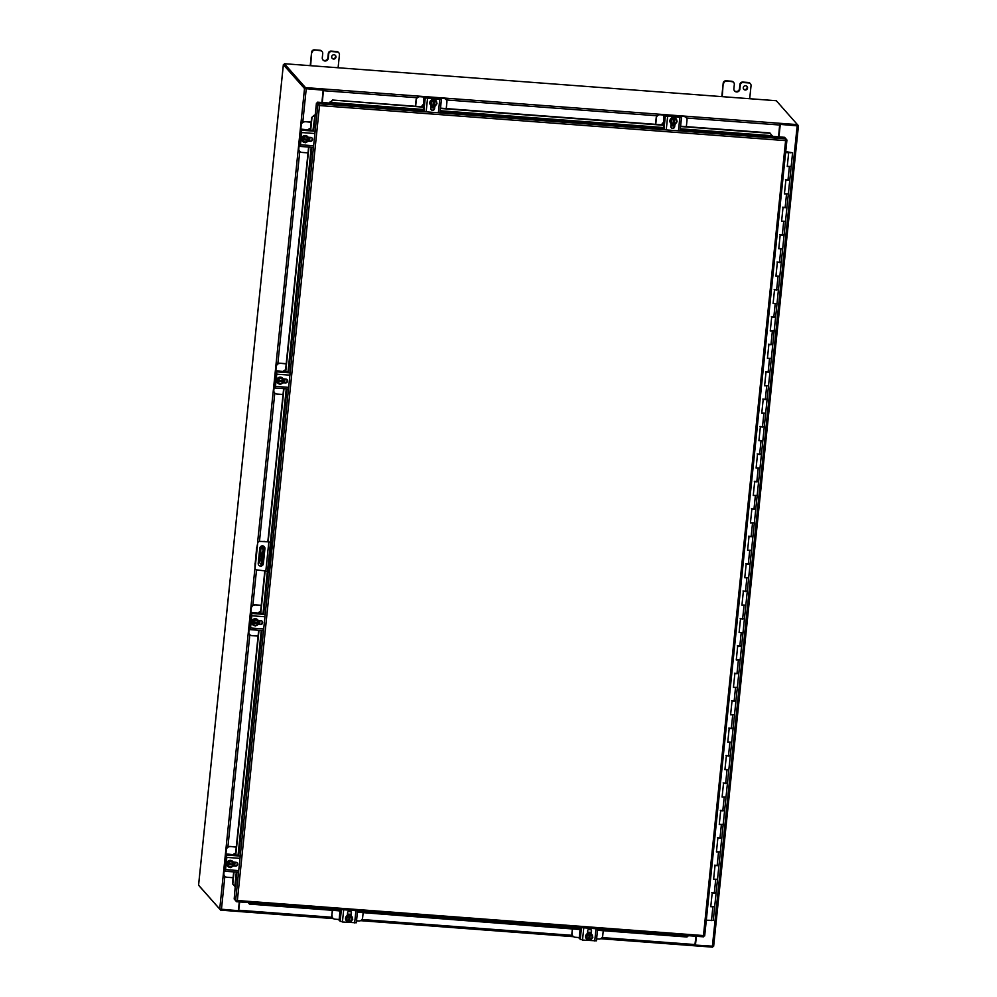<?xml version="1.0" encoding="UTF-8"?>
<svg xmlns="http://www.w3.org/2000/svg" width="997" height="997" viewBox="0 0 997 997"><rect width="100%" height="100%" fill="white"/><g stroke="black" fill="none" stroke-linecap="round" stroke-linejoin="round"><path stroke-width="1.5" d="M260.404 560.837L260.342 559.816L260.404 560.837M263.744 557.822A10.469 1.782 94.3 0 1 262.398 564.913L261.413 564.838A10.469 1.782 94.3 0 0 262.759 557.747A10.469 1.782 94.3 0 0 263.009 549.409L263.993 549.484A10.469 1.782 94.3 0 1 263.744 557.822M262.772 553.497L262.124 560.239M264.679 547.44L262.074 547.316L263.993 549.484M262.685 554.868L261.463 562.358L261.737 553.809L262.435 551.304L262.685 554.868M264.616 547.278L261.077 547.203L263.009 549.409M259.507 562.595L261.413 564.838M788.315 193.842L784.427 193.904L785.848 180.195L789.736 180.133M791.144 166.424L787.256 166.487L788.677 152.778L785.636 152.541M785.486 221.259L781.598 221.322L783.006 207.613L786.895 207.55M782.645 248.677L778.757 248.739L780.177 235.03L784.066 234.968M779.816 276.094L775.928 276.144L777.348 262.448L781.237 262.385M776.987 303.512L773.099 303.562L774.507 289.853L778.395 289.803M774.146 330.929L770.257 330.979L771.678 317.27L775.566 317.22M771.317 358.347L767.428 358.397L768.849 344.688L772.737 344.638M768.488 385.764L764.599 385.814L766.008 372.105L769.896 372.055M765.646 413.182L761.758 413.232L763.179 399.523L767.067 399.473M762.817 440.599L758.929 440.649L760.35 426.94L764.238 426.89M759.988 468.017L756.1 468.067L757.508 454.358L761.396 454.308M757.147 495.422L753.258 495.484L754.679 481.775L758.567 481.725M754.318 522.839L750.429 522.902L751.85 509.193L755.738 509.131M751.489 550.257L747.6 550.319L749.009 536.61L752.897 536.548M748.647 577.674L744.759 577.737L746.18 564.028L750.068 563.966M745.818 605.092L741.93 605.154L743.351 591.445L747.239 591.383M742.989 632.509L739.101 632.572L740.509 618.863L744.398 618.801M740.148 659.927L736.26 659.989L737.68 646.28L741.569 646.218M737.319 687.344L733.431 687.407L734.851 673.698L738.74 673.636M734.477 714.762L730.602 714.824L732.01 701.115L735.898 701.053M731.648 742.179L727.76 742.242L729.181 728.533L733.069 728.471M728.819 769.597L724.931 769.647L726.352 755.938L730.228 755.888M725.978 797.014L722.102 797.064L723.51 783.355L727.399 783.306M723.149 824.432L719.261 824.482L720.681 810.773L724.57 810.723M720.32 851.849L716.432 851.899L717.852 838.19L721.728 838.141M717.479 879.267L713.603 879.317L715.011 865.608L718.899 865.558M714.65 906.684L710.761 906.734L712.182 893.025L716.07 892.976M713.229 920.393L706.3 920.219M770.569 330.867L774.171 330.992L772.762 344.7L768.488 344.252M767.74 358.284L771.342 358.409L769.921 372.118L765.659 371.669M764.898 385.702L768.513 385.827L767.092 399.535L762.817 399.087M759.24 440.537L762.842 440.662L761.421 454.37L757.159 453.922M753.57 495.372L757.172 495.484L755.763 509.193L751.489 508.757M722.401 796.952L726.015 797.077L724.595 810.785L720.32 810.337M716.743 851.787L720.345 851.912L718.924 865.62L714.662 865.172M711.073 906.622L714.675 906.747L713.254 920.455M788.677 152.778L785.648 152.416M787.318 166.349L791.169 166.487L789.761 180.195L785.486 179.759M784.489 193.767L788.34 193.904L786.92 207.613L782.657 207.177M781.66 221.184L785.511 221.322L784.091 235.03L779.816 234.594M778.819 248.602L782.67 248.739L781.262 262.448L776.987 262.012M775.99 276.019L779.841 276.157L778.42 289.865L774.158 289.417M773.161 303.437L777.012 303.574L775.591 317.283L771.317 316.834M761.82 413.107L765.671 413.244L764.263 426.953L759.988 426.504M756.162 467.942L760.013 468.079L758.592 481.775L754.318 481.339M750.492 522.764L754.343 522.902L752.922 536.61L748.66 536.174M747.663 550.182L751.514 550.319L750.093 564.028L745.818 563.592M744.821 577.599L748.672 577.737L747.264 591.445L742.989 591.009M741.992 605.017L745.843 605.154L744.423 618.863L740.16 618.427M739.163 632.434L743.014 632.572L741.594 646.28L737.319 645.844M736.322 659.852L740.173 659.989L738.765 673.698L734.49 673.262M733.493 687.269L737.344 687.407L735.923 701.115L731.661 700.679M730.664 714.687L734.515 714.824L733.094 728.533L728.819 728.097M727.822 742.104L731.673 742.242L730.265 755.95L725.99 755.502M724.993 769.522L728.844 769.659L727.424 783.368L723.161 782.919M719.323 824.357L723.174 824.494L721.766 838.203L717.491 837.754M713.665 879.192L717.516 879.329L716.095 893.038L711.821 892.589M264.928 548.637L263.37 563.716A2.617 2.542 -41.6 0 1 258.846 565.262A2.617 2.542 -41.6 0 1 258.223 563.33L259.781 548.25A2.617 2.542 -41.6 0 1 264.317 546.705A2.617 2.542 -41.6 0 1 264.928 548.637L264.778 548.462A2.617 2.542 138.4 0 0 264.242 546.618M257.712 542.979L255.107 568.203A1.745 1.695 138.4 0 0 256.503 569.873L265.825 570.982L268.829 541.845L259.432 541.545A1.745 1.695 138.4 0 0 257.712 542.979L256.84 547.54M258.771 565.174A2.617 2.542 138.4 0 0 263.22 563.542L264.778 548.462M255.182 563.592L256.69 547.365M259.432 541.545L259.282 541.371A1.745 1.695 138.4 0 0 257.562 542.817M259.282 541.371L264.055 541.483M263.906 541.321L271.458 542.281L272.38 543.315L271.421 543.24L268.829 541.845M272.38 543.315L269.364 572.452L265.825 570.982M255.107 568.203L254.958 568.028A1.745 1.695 138.4 0 0 255.456 569.25M254.958 568.028L255.033 563.417M268.405 572.378L271.421 543.24M329.309 103.339L332.537 100.024L423.837 106.903M786.085 139.044L786.932 140.016L785.611 140.627L786.022 138.919L784.602 137.312L772.6 136.415L769.896 132.925L680.602 126.208M329.87 102.105L329.533 103.077L317.532 102.18L317.432 103.165L316.435 103.09L315.214 114.967M772.55 136.165L772.014 135.505M236.576 901.687L703.608 936.831L703.458 935.56L704.68 935.946L786.907 140.066M237.373 900.503L319.526 105.557L785.611 140.627L703.458 935.56L237.373 900.503M235.08 900.017L236.538 901.699L236.825 900.939L234.183 899.02L235.192 886.944M312.871 131.081L314.965 115.004L314.167 115.253L315.476 114.917M319.065 105.021L316.435 103.09M319.077 105.021L317.532 102.18M686.796 936.981L597.515 930.276L686.796 936.981M588.33 929.565L591.109 929.777L588.317 929.578M580.939 929.03L357.412 912.205L580.728 929.603M351.019 911.732L348.227 911.52M248.353 902.597L249.624 904.092L340.837 910.946L249.449 904.092L248.166 902.572M234.046 871.914L232.8 883.928L234.818 886.408L232.475 883.753L233.697 871.889M234.32 865.82L234.706 862.181M235.442 855.002L258.672 630.278M259.295 624.209L259.669 620.57M260.416 613.392L264.803 570.895M267.832 541.608L283.634 388.668M284.257 382.599L284.631 378.96M285.379 371.781L308.609 147.058M309.232 140.988L309.606 137.349M310.354 130.171L311.65 117.521L314.167 115.253M430.816 107.427L434.443 107.701M440.512 108.15L663.94 124.961M670.906 125.485L674.533 125.759M348.24 911.507L351.019 911.719M686.97 936.993L688.453 935.697M314.491 115.44L311.65 117.521M311.974 117.708L310.665 130.457M309.942 137.387L309.569 141.013M308.945 147.082L285.69 372.068M284.98 378.997L284.606 382.624M283.971 388.693L268.168 541.633M265.14 570.92L260.728 613.678M260.005 620.608L259.631 624.234M259.008 630.303L235.753 855.289M235.043 862.218L234.669 865.845M680.34 128.8L772.089 135.704L769.896 132.925M423.875 107.227L332.537 100.024M770.033 133.274L680.565 126.544M674.508 126.083L670.881 125.809M663.965 125.298L440.475 108.486M434.405 108.025L430.779 107.751M332.674 100.373L330.007 102.454L424.061 109.533M778.557 136.863L779.779 123.503L797.612 124.837L776.314 100.722L284.382 63.721L305.68 87.836L323.527 89.182L322.305 102.541M284.382 63.721L284.282 64.705L305.531 88.683L305.68 87.836M797.463 125.684L797.612 124.837M323.527 89.182L322.131 102.529M323.364 90.017L305.817 88.708M797.264 125.672L779.828 124.351M239.691 901.936L238.545 911.457L220.649 910.149L199.388 886.171M600.692 938.713L712.581 947.15L694.809 945.767L695.956 936.258M712.668 946.377L712.643 947.113M220.736 909.351L220.711 910.111L333.434 918.611L220.649 910.149M238.395 910.46L238.545 911.457M238.582 910.473L239.517 901.924M696.193 936.283L695.457 945.094L713.653 946.253L798.423 125.772M198.577 885.162L219.726 909.065L238.37 910.71L239.28 901.911M284.357 64.793L305.506 88.608L323.165 90.179L304.521 88.534L283.372 64.718L284.295 64.556M797.6 124.75L798.447 125.734L797.176 125.834L780.09 124.388L797.438 125.622M696.367 936.295L695.457 945.094M780.252 124.563L778.969 136.888M780.09 124.388L778.807 136.876M323.165 90.179L321.894 102.504M300.596 128.962L301.032 124.775A3.49 3.39 -41.6 0 1 304.82 121.609L311.189 122.083M311.164 122.295L304.82 121.609M300.832 128.887L301.231 125.011A3.49 3.39 -41.6 0 1 305.02 121.833M300.458 130.271L301.256 133.723L300.421 141.873L299.561 141.748L299.063 143.805M314.878 133.536L301.73 132.551L300.583 129.062L301.53 132.314L300.259 144.54L299.05 143.904L298.577 148.503A3.49 3.39 138.4 0 0 299.511 151.183M307.998 152.877L301.867 152.416A3.49 3.39 -41.6 0 1 298.788 148.727L299.125 145.45M299.299 143.73L300.371 143.418M301.518 132.427L300.695 130.644M308.497 129.386A3.49 3.39 -41.6 0 1 310.528 128.364M275.633 370.572L276.069 366.385A3.49 3.39 -41.6 0 1 279.845 363.22L286.214 363.693M286.189 363.905L279.845 363.22M275.87 370.498L276.269 366.622A3.49 3.39 -41.6 0 1 280.057 363.444M275.484 371.881L276.294 375.333L275.446 383.484L274.599 383.359L274.1 385.415M273.951 386.724L273.614 390.114A3.49 3.39 138.4 0 0 274.536 392.793M283.036 394.488L276.892 394.027A3.49 3.39 -41.6 0 1 273.814 390.338L274.163 387.06M274.337 385.341L275.409 385.029M276.543 374.037L275.72 372.255M283.522 370.996A3.49 3.39 -41.6 0 1 285.566 369.974M250.658 612.183L251.094 607.996A3.49 3.39 -41.6 0 1 254.883 604.83L261.251 605.304M261.226 605.515L254.883 604.83M250.895 612.108L251.306 608.232A3.49 3.39 -41.6 0 1 255.082 605.054M250.521 613.491L251.319 616.944L250.484 625.094L249.636 624.969L249.125 627.026M248.988 628.334L248.639 631.724A3.49 3.39 138.4 0 0 249.574 634.404M258.061 636.098L251.929 635.637A3.49 3.39 -41.6 0 1 248.851 631.948L249.188 628.671M249.362 626.951L250.446 626.639M251.58 615.648L250.758 613.865M258.559 612.607A3.49 3.39 -41.6 0 1 260.603 611.585M225.696 853.793L226.132 849.606A3.49 3.39 -41.6 0 1 229.908 846.441L236.277 846.914M236.252 847.126L229.908 846.441M225.933 853.719L226.331 849.843A3.49 3.39 -41.6 0 1 230.12 846.665M225.559 855.214L226.356 858.554L225.509 866.705L224.661 866.58L224.163 868.636M224.013 870.045L223.677 873.335A3.49 3.39 138.4 0 0 224.599 876.014M233.099 877.709L226.955 877.248A3.49 3.39 -41.6 0 1 223.876 873.559L224.225 870.281M224.4 868.561L225.472 868.25M226.606 857.258L225.796 855.476M233.585 854.217A3.49 3.39 -41.6 0 1 235.628 853.195M332.736 917.975A3.49 3.39 -41.6 0 1 331.814 915.283L332.325 910.323M332.549 910.336L331.814 915.283M338.955 919.483L335.092 919.197A3.49 3.39 -41.6 0 1 332.026 915.508M363.157 912.641L362.621 917.813A3.49 3.39 -41.6 0 1 358.833 920.979L356.527 920.804M339.69 911.844A3.49 3.39 -41.6 0 1 338.992 910.822M347.455 914.087L351.081 914.361M347.43 914.299L351.056 914.573M572.839 936.033A3.49 3.39 -41.6 0 1 571.904 933.342L572.428 928.381M579.544 929.628A3.49 3.39 138.4 0 0 579.793 929.865A3.49 3.39 -41.6 0 1 579.083 928.88M572.652 928.394L571.904 933.342M579.058 937.541L575.194 937.255A3.49 3.39 -41.6 0 1 572.116 933.566M603.247 930.7L602.711 935.871A3.49 3.39 -41.6 0 1 598.935 939.037L596.617 938.875M587.545 932.145L591.184 932.419M587.532 932.357L591.159 932.631M440.4 98.005L443.628 98.242A3.49 3.39 -41.6 0 1 445.983 99.476M436.761 98.815L436.848 98.005L438.929 97.893M446.245 108.586L446.918 102.168A3.49 3.39 -41.6 0 0 446.095 99.588L445.883 99.364M440.612 98.242L443.839 98.479A3.49 3.39 -41.6 0 1 446.095 99.588M436.848 98.005L436.86 98.828L428.71 98.204L425.569 96.908M424.086 96.784L419.887 96.46A3.49 3.39 138.4 0 0 416.098 99.625L416.31 99.862A3.49 3.39 -41.6 0 1 420.098 96.697L423.987 96.983M425.806 97.17L427.202 98.18M438.53 99.027L438.169 98.142L438.842 98.105M423.114 104.623A3.49 3.39 138.4 0 0 421.669 106.729M415.649 106.28L416.31 99.862M415.413 106.268L416.098 99.625M680.502 116.063L683.73 116.313A3.49 3.39 -41.6 0 1 686.086 117.534M676.876 116.873L676.963 116.113L679.032 115.951M686.347 126.644L687.008 120.226A3.49 3.39 -41.6 0 0 686.185 117.646L685.986 117.422M680.702 116.3L683.93 116.537A3.49 3.39 -41.6 0 1 686.185 117.646M676.863 116.873L676.938 116.063L676.963 116.886L668.813 116.275L665.66 114.967M664.176 114.842L659.977 114.518A3.49 3.39 138.4 0 0 656.2 117.696L656.4 117.92A3.49 3.39 -41.6 0 1 660.188 114.755L664.077 115.041M665.896 115.228L667.292 116.238M678.621 117.085L678.259 116.2L678.932 116.163M663.204 122.681A3.49 3.39 138.4 0 0 661.759 124.799M655.739 124.338L656.4 117.92M655.515 124.326L656.2 117.696M743.264 87.711A2.181 2.119 -41.6 0 1 747.04 86.427A2.181 2.119 -41.6 0 1 746.055 89.904A2.181 2.119 -41.6 0 1 743.264 87.711M746.815 86.216A2.181 2.119 -41.6 0 1 743.588 89.082M731.611 81.231L732.022 81.679A2.617 2.542 -41.6 0 1 733.705 82.514L733.306 82.066A2.617 2.542 138.4 0 0 731.611 81.231L726.028 80.807A2.617 2.542 138.4 0 0 723.186 83.187L721.803 96.622M748.323 82.489L748.722 82.938A2.617 2.542 -41.6 0 1 750.417 83.773L750.018 83.324A2.617 2.542 138.4 0 0 748.323 82.489L742.74 82.066A2.617 2.542 138.4 0 0 739.911 84.446L739.462 88.733A3.041 2.954 -41.6 0 1 736.16 91.487L736.16 91.487A3.041 2.954 -41.6 0 1 734.403 90.739M732.022 81.679L726.028 80.807M733.705 82.514A2.617 2.542 -41.6 0 1 734.328 84.446L733.879 88.733A3.041 2.954 -41.6 0 0 736.559 91.948L736.559 91.948M739.462 88.733L739.874 89.182A3.041 2.954 -41.6 0 1 736.571 91.948M739.874 89.182L740.31 84.895A2.617 2.542 -41.6 0 1 743.151 82.527L742.74 82.066M748.722 82.938L743.151 82.527M750.417 83.773A2.617 2.542 -41.6 0 1 751.04 85.705L749.694 98.715M723.186 83.187L722.252 96.659M723.598 83.636A2.617 2.542 -41.6 0 1 726.427 81.268M331.677 56.754A2.181 2.119 -41.6 0 1 335.453 55.471A2.181 2.119 -41.6 0 1 334.469 58.948A2.181 2.119 -41.6 0 1 331.677 56.754M335.229 55.246A2.181 2.119 -41.6 0 1 332.001 58.125M320.025 50.274L320.423 50.722A2.617 2.542 -41.6 0 1 322.118 51.557L321.719 51.096A2.617 2.542 138.4 0 0 320.025 50.274L314.441 49.85A2.617 2.542 138.4 0 0 311.6 52.23L310.217 65.665M336.737 51.532L337.136 51.981A2.617 2.542 -41.6 0 1 338.83 52.816L338.419 52.355A2.617 2.542 138.4 0 0 336.737 51.532L331.154 51.109A2.617 2.542 138.4 0 0 328.312 53.489L327.876 57.764A3.041 2.954 -41.6 0 1 324.573 60.53L324.573 60.53A3.041 2.954 -41.6 0 1 322.816 59.783M320.423 50.722L314.441 49.85M322.118 51.557A2.617 2.542 -41.6 0 1 322.729 53.489L322.293 57.776A3.041 2.954 -41.6 0 0 324.972 60.991L324.972 60.991A3.041 2.954 -41.6 0 0 328.275 58.225L328.723 53.938A2.617 2.542 -41.6 0 1 331.565 51.557L331.154 51.109M337.136 51.981L331.565 51.557M338.83 52.816A2.617 2.542 -41.6 0 1 339.441 54.748L338.095 67.759M311.6 52.23L310.665 65.69M311.999 52.679A2.617 2.542 -41.6 0 1 314.84 50.311M673.062 124.151L675.006 124.513L677.125 121.696L675.218 118.169L672.24 117.945L670.121 120.762L672.015 124.289L673.062 123.915A2.617 2.542 -41.6 0 1 673.586 118.867L672.626 118.394L670.507 121.198L672.015 124.289M675.617 118.618L673.648 118.469M674.583 118.543L674.558 118.817C677.287 120.811 677.1 122.594 674.009 124.151L673.972 124.438M673.997 123.989L674.52 118.93A2.617 2.542 -41.6 0 1 673.997 123.989L674.009 124.151M674.52 118.93L675.754 119.69M673.773 124.201L674.383 118.307M671.841 123.167C670.707 121.073 671.293 119.64 673.598 118.867L673.623 118.743C670.532 120.301 670.345 122.083 673.075 124.077M673.062 123.915L673.511 118.88M675.717 119.652A2.617 2.542 -41.6 0 1 673.935 123.915M673 123.84A2.617 2.542 -41.6 0 1 671.804 123.13M675.991 118.643A3.49 3.39 138.4 0 0 670.271 119.391A3.49 3.39 138.4 0 0 670.769 123.267M671.866 124.114A3.49 3.39 -41.6 0 1 673.773 117.584A3.49 3.39 -41.6 0 1 676.863 121.173M676.415 122.643A3.49 3.39 -41.6 0 1 675.866 123.366M673.947 124.388A3.49 3.39 -41.6 0 1 672.377 124.313M663.516 127.068L663.865 116.213L664.264 114.78L665.348 115.988L663.977 129.274M678.483 130.694L679.854 117.397L665.348 115.988M674.894 124.5L674.682 126.619A1.957 1.907 -41.6 0 1 671.28 127.778A1.957 1.907 -41.6 0 1 670.819 126.332L671.106 123.616M678.82 116.151L679.642 117.172L667.417 116.25L665.51 114.904M679.854 117.397L681.499 117.197L679.107 115.901M671.193 127.653A1.957 1.907 138.4 0 0 674.471 126.382L674.67 124.488M432.972 106.093L434.916 106.455L437.022 103.638L435.128 100.111L432.137 99.887L430.019 102.703L431.925 106.23L432.972 105.856A2.617 2.542 -41.6 0 1 433.496 100.797L432.536 100.336L430.417 103.14L431.925 106.23M435.515 100.56L433.558 100.41M434.493 100.473L434.468 100.759C437.197 102.753 437.01 104.535 433.907 106.093L433.882 106.367M433.907 105.931L434.43 100.871A2.617 2.542 -41.6 0 1 433.907 105.931L433.907 106.093M434.43 100.871L435.652 101.632M433.683 106.143L434.281 100.248M431.738 105.109C430.604 103.015 431.19 101.582 433.496 100.809L433.533 100.685C430.43 102.242 430.243 104.024 432.985 106.018M432.972 105.856L433.421 100.809M435.627 101.594A2.617 2.542 -41.6 0 1 433.845 105.856M432.91 105.782A2.617 2.542 -41.6 0 1 431.713 105.071M435.888 100.572A3.49 3.39 138.4 0 0 430.181 101.333A3.49 3.39 138.4 0 0 430.667 105.208L430.716 105.271A3.49 3.39 -41.6 0 1 433.683 99.526A3.49 3.39 -41.6 0 1 436.773 103.115M436.325 104.585A3.49 3.39 -41.6 0 1 435.764 105.308M433.845 106.33A3.49 3.39 -41.6 0 1 432.287 106.255M431.776 106.056A3.49 3.39 -41.6 0 1 430.716 105.271M423.413 109.009L423.762 98.155L424.161 96.721L425.258 97.918L423.887 111.215M438.381 112.636L439.752 99.339L425.258 97.918M434.804 106.442L434.58 108.561A1.957 1.907 -41.6 0 1 431.19 109.72A1.957 1.907 -41.6 0 1 430.729 108.262L431.016 105.557M438.68 98.803L439.016 97.843L439.552 99.102L427.327 98.192L425.42 96.834M439.752 99.339L441.409 99.139L439.016 97.843M431.09 109.595A1.957 1.907 138.4 0 0 434.38 108.324L434.58 106.43M302.365 137.349L302.926 138.832C305.007 136.053 306.789 136.19 308.272 139.244L308.659 138.234L305.506 135.754L302.365 137.349L302.054 140.34L305.207 142.808L308.347 141.225L308.322 139.244M308.659 138.234L305.506 135.754M302.652 138.82L302.452 140.776M305.892 136.203L302.752 137.785M307.487 137.748C305.63 136.39 304.16 136.751 303.051 138.832L303.051 138.82A2.617 2.542 -41.6 0 1 308.11 139.206L308.272 139.244M308.11 139.206L303.076 138.757M308.459 140.191L308.173 140.166C306.091 142.945 304.309 142.82 302.839 139.767L308.011 140.141A2.617 2.542 -41.6 0 1 302.951 139.767L302.552 139.754M302.353 139.518L308.247 139.966M307.45 137.711A2.617 2.542 -41.6 0 1 308.048 139.131M307.948 140.066A2.617 2.542 -41.6 0 1 303.537 141.175M307.724 136.689A3.49 3.39 138.4 0 0 301.63 138.695A3.49 3.39 138.4 0 0 302.502 141.325M304.77 142.484A3.49 3.39 -41.6 0 1 304.122 135.816A3.49 3.39 -41.6 0 1 308.472 138.035M308.596 138.757A3.49 3.39 -41.6 0 1 308.409 140.141M307.101 141.848A3.49 3.39 -41.6 0 1 306.179 142.322M301.73 132.551L300.471 144.764L299.96 146.385L298.913 145.201L299.025 143.855L300.097 143.705L299.312 143.63M308.135 137.25L310.84 137.449A1.957 1.907 -41.6 0 1 312.36 140.216A1.957 1.907 -41.6 0 1 310.441 141.3L308.36 141.138M308.372 140.926L310.241 141.063A1.957 1.907 138.4 0 0 311.999 137.96M300.583 129.062L312.796 130.42M303.013 129.448L305.394 129.622L303.013 129.448M303.836 129.448L305.381 129.622M304.97 129.598L303.886 129.51M277.403 378.96L277.964 380.443C280.045 377.664 281.827 377.801 283.298 380.854L283.684 379.845L280.531 377.365L277.403 378.96L277.091 381.951L280.244 384.418L283.385 382.823L283.36 380.854M283.684 379.845L280.531 377.365M277.677 380.43L277.478 382.387M280.93 377.813L277.789 379.396M282.525 379.346C280.668 378 279.185 378.362 278.088 380.443L278.076 380.43A2.617 2.542 -41.6 0 1 283.136 380.817L283.298 380.854M283.136 380.817L278.101 380.368M283.484 381.801L283.21 381.776C281.129 384.555 279.347 384.431 277.864 381.377L283.048 381.751A2.617 2.542 -41.6 0 1 277.989 381.377L277.59 381.365M277.378 381.128L283.285 381.577M282.487 379.321A2.617 2.542 -41.6 0 1 283.073 380.742M282.974 381.677A2.617 2.542 -41.6 0 1 278.574 382.786M282.749 378.299A3.49 3.39 138.4 0 0 276.668 380.306A3.49 3.39 138.4 0 0 277.54 382.935M279.808 384.094A3.49 3.39 -41.6 0 1 279.16 377.427A3.49 3.39 -41.6 0 1 283.509 379.645M283.634 380.368A3.49 3.39 -41.6 0 1 283.435 381.751M282.126 383.459A3.49 3.39 -41.6 0 1 281.204 383.932M289.915 375.146L276.767 374.162L275.496 386.375L274.985 387.995L274.063 385.465L275.135 385.316M283.173 378.86L285.877 379.059A1.957 1.907 -41.6 0 1 287.385 381.826A1.957 1.907 -41.6 0 1 285.478 382.91L283.385 382.748M276.767 374.162L276.655 371.844L275.608 370.672L276.555 373.925L275.297 386.151L274.075 385.515M283.41 382.536L285.267 382.674A1.957 1.907 138.4 0 0 287.036 379.57M275.608 370.672L287.821 372.031M278.038 371.058L280.419 371.233L278.038 371.058M278.736 370.909L280.406 371.233M280.007 371.208L278.923 371.121M252.428 620.57L253.001 622.053C255.07 619.274 256.852 619.411 258.335 622.464L258.721 621.455L255.568 618.975L252.428 620.57L252.116 623.561L255.269 626.029L258.41 624.434L258.385 622.464M258.721 621.455L255.568 618.975M252.715 622.041L252.515 623.997M255.955 619.424L252.827 621.006M258.173 622.427L258.111 622.352A2.617 2.542 -41.6 0 0 257.525 620.932C255.693 619.611 254.223 619.972 253.113 622.053L253.113 622.041A2.617 2.542 -41.6 0 1 258.173 622.427L258.335 622.464M253.138 621.978L258.111 622.352M258.522 623.412L258.235 623.387C256.154 626.166 254.372 626.041 252.902 622.988L258.073 623.362A2.617 2.542 -41.6 0 1 253.014 622.988L252.615 622.975M252.415 622.739L258.31 623.187M258.011 623.287A2.617 2.542 -41.6 0 1 253.599 624.396M257.787 619.91A3.49 3.39 138.4 0 0 251.693 621.916A3.49 3.39 138.4 0 0 252.565 624.546M254.846 625.705A3.49 3.39 -41.6 0 1 254.185 619.037A3.49 3.39 -41.6 0 1 258.547 621.256M258.672 621.978A3.49 3.39 -41.6 0 1 258.472 623.362M257.164 625.069A3.49 3.39 -41.6 0 1 256.241 625.543M264.94 616.757L251.792 615.772L250.534 627.985L250.023 629.606L249.088 627.076L250.16 626.926M258.198 620.47L260.902 620.67A1.957 1.907 -41.6 0 1 262.423 623.437A1.957 1.907 -41.6 0 1 260.504 624.521L258.422 624.359M251.792 615.772L251.693 613.454L250.646 612.283L251.593 615.535L250.322 627.761L249.113 627.125M258.447 624.147L260.304 624.284A1.957 1.907 138.4 0 0 262.061 621.181M250.646 612.283L262.859 613.641M253.076 612.669L255.456 612.843L253.076 612.669M253.363 612.507L255.444 612.843M255.045 612.819L253.961 612.731M227.466 862.181L228.026 863.664C230.108 860.885 231.89 861.022 233.36 864.075L233.747 863.066L230.594 860.585L227.466 862.181L227.154 865.172L230.307 867.639L233.448 866.044L233.423 864.075M233.747 863.066L230.594 860.585M227.752 863.651L227.54 865.608M230.992 861.034L227.852 862.617M232.588 862.567C230.731 861.221 229.248 861.582 228.151 863.664L228.151 863.651A2.617 2.542 -41.6 0 1 233.198 864.038L233.36 864.075M233.198 864.038L228.163 863.589M233.547 865.022L233.273 864.997C231.192 867.776 229.41 867.652 227.927 864.598L233.111 864.972A2.617 2.542 -41.6 0 1 228.051 864.598L227.652 864.586M227.441 864.349L233.348 864.798M232.55 862.542A2.617 2.542 -41.6 0 1 233.136 863.963M233.049 864.898A2.617 2.542 -41.6 0 1 228.637 866.007M232.812 861.52A3.49 3.39 138.4 0 0 226.73 863.527A3.49 3.39 138.4 0 0 227.603 866.156M229.871 867.315A3.49 3.39 -41.6 0 1 229.223 860.648A3.49 3.39 -41.6 0 1 233.572 862.866M233.697 863.589A3.49 3.39 -41.6 0 1 233.497 864.972M232.201 866.68A3.49 3.39 -41.6 0 1 231.267 867.153M239.978 858.367L226.83 857.383L225.559 869.596L225.11 871.241L224.013 869.945M233.236 862.081L235.94 862.28A1.957 1.907 -41.6 0 1 237.46 865.047A1.957 1.907 -41.6 0 1 235.541 866.131L233.448 865.969M225.546 855.102L226.618 857.146L225.359 869.372L224.412 868.462M226.83 857.383L225.658 853.843L237.884 855.252M233.472 865.757L235.329 865.894A1.957 1.907 138.4 0 0 237.099 862.791M228.101 854.279L230.481 854.454L228.101 854.279M228.388 854.117L230.419 854.404M230.07 854.429L228.986 854.342M348.688 921.739L350.62 922.1L352.739 919.284L350.844 915.769L347.853 915.545L345.735 918.349L347.629 921.876L348.688 921.677C345.959 919.67 346.146 917.901 349.237 916.343L348.24 915.981L345.735 918.349M351.231 916.206L349.274 916.056M346.121 918.785L347.629 921.876M349.199 916.455L349.199 916.455C346.906 917.228 346.32 918.661 347.455 920.754A2.617 2.542 -41.6 0 1 349.199 916.455M348.688 921.677L349.137 916.467M351.368 917.277L350.146 916.53A2.617 2.542 -41.6 0 1 349.611 921.577L349.598 922.026M349.611 921.577L350.134 916.517M350.209 916.131L350.171 916.405C352.901 918.399 352.726 920.181 349.623 921.739M349.386 921.789L349.997 915.894M348.614 921.44A2.617 2.542 -41.6 0 1 347.417 920.717M351.33 917.24A2.617 2.542 -41.6 0 1 349.548 921.502M351.605 916.231A3.49 3.39 138.4 0 0 345.884 916.991A3.49 3.39 138.4 0 0 346.383 920.867M349.561 921.976A3.49 3.39 -41.6 0 1 347.99 921.901M347.492 921.714A3.49 3.39 -41.6 0 1 349.399 915.171A3.49 3.39 -41.6 0 1 352.477 918.76M352.028 920.231A3.49 3.39 -41.6 0 1 351.48 920.966M343.678 909.763L342.42 921.988L356.328 922.773L357.537 910.809L356.328 922.773M347.305 915.508L347.592 912.766A1.957 1.907 -41.6 0 1 350.981 911.619A1.957 1.907 -41.6 0 1 351.442 913.065L351.168 915.794M342.42 921.988L339.105 920.318L339.989 910.897M350.956 915.645L351.243 912.828A1.957 1.907 138.4 0 0 350.882 911.507M339.528 918.299L339.441 917.215M340.8 909.551L340.662 911.557L340.064 910.909M339.553 917.352L339.728 915.869M339.74 916.33L339.865 917.689M588.778 939.797L590.71 940.159L592.829 937.342L590.934 933.828L587.943 933.603L585.825 936.407L587.333 939.498L588.778 939.735C586.049 937.728 586.236 935.959 589.339 934.401L588.342 934.039L585.825 936.407M591.321 934.264L589.364 934.114M586.224 936.856L587.732 939.934M589.302 934.513L589.302 934.513C586.996 935.286 586.41 936.719 587.545 938.813A2.617 2.542 -41.6 0 1 589.302 934.513M588.778 939.735L589.227 934.525M589.713 939.635L590.236 934.588A2.617 2.542 -41.6 0 1 589.713 939.635L589.688 940.084M590.299 934.189L591.458 935.336M589.713 939.797C592.816 938.239 593.003 936.47 590.274 934.463L590.236 934.588M589.489 939.847L590.087 933.952M588.716 939.498A2.617 2.542 -41.6 0 1 587.52 938.775A2.617 2.542 -41.6 0 0 588.778 939.573M591.433 935.298A2.617 2.542 -41.6 0 1 589.651 939.56M587.582 939.772A3.49 3.39 -41.6 0 1 589.489 933.229A3.49 3.39 -41.6 0 1 591.744 934.339A3.49 3.39 138.4 0 0 585.987 935.049A3.49 3.39 138.4 0 0 586.473 938.925M589.651 940.046A3.49 3.39 -41.6 0 1 588.093 939.959M591.645 934.226L591.744 934.339A3.49 3.39 -41.6 0 1 592.579 936.819M592.118 938.289A3.49 3.39 -41.6 0 1 591.57 939.024M583.781 927.821L582.51 940.046L596.418 940.832L597.627 928.868L596.418 940.832M587.407 933.566L587.682 930.837A1.957 1.907 -41.6 0 1 591.084 929.678A1.957 1.907 -41.6 0 1 591.545 931.123L591.258 933.865M582.51 940.046L579.195 938.376L580.092 928.955M591.047 933.703L591.333 930.886A1.957 1.907 138.4 0 0 590.972 929.565M579.618 936.357L579.531 935.273M580.902 927.609L580.753 929.615M579.656 935.41L579.818 933.927M579.843 934.401L579.955 935.747M785.723 151.743L792.59 152.778L785.736 151.606M715.285 892.676L716.095 893.038L714.675 906.747M718.127 865.259L718.924 865.62L717.516 879.329M720.956 837.841L721.766 838.203L720.345 851.912M723.785 810.424L724.595 810.785L723.174 824.494M726.626 783.006L727.424 783.368L726.015 797.077M729.455 755.589L730.265 755.95L728.844 769.659M732.284 728.171L733.094 728.533L731.673 742.242M735.125 700.754L735.923 701.115L734.515 714.824M737.954 673.336L738.765 673.698L737.344 687.407M740.783 645.931L741.594 646.28L740.173 659.989M743.625 618.514L744.423 618.863L743.014 632.572M746.454 591.096L747.264 591.445L745.843 605.154M749.283 563.679L750.093 564.028L748.672 577.737M752.124 536.261L752.922 536.61L751.514 550.319M754.953 508.844L755.763 509.193L754.343 522.902M757.782 481.426L758.592 481.775L757.172 495.484M760.624 454.009L761.421 454.37L760.013 468.079M763.453 426.591L764.263 426.953L762.842 440.662M766.282 399.174L767.092 399.535L765.671 413.244M769.123 371.756L769.921 372.118L768.513 385.827M771.952 344.339L772.762 344.7L771.342 358.409M774.781 316.921L775.591 317.283L774.171 330.992M777.623 289.504L778.42 289.865L777.012 303.574M780.452 262.086L781.262 262.448L779.841 276.157M783.281 234.669L784.091 235.03L782.67 248.739M786.122 207.251L786.92 207.613L785.511 221.322M788.951 179.834L789.761 180.195L788.34 193.904M790.658 152.79L789.15 152.429L790.658 152.79M261.226 558.781L262.211 558.856M261.737 553.809L262.722 553.883M259.494 562.669L261.089 547.253L259.482 562.632M787.954 180.345L789.375 166.636M785.125 207.762L786.533 194.054M782.284 235.18L783.704 221.471M779.455 262.597L780.875 248.889M776.626 290.015L778.034 276.306M773.784 317.432L775.205 303.724M770.955 344.85L772.376 331.141M768.126 372.267L769.534 358.559M765.285 399.685L766.705 385.976M762.456 427.102L763.876 413.394M759.627 454.52L761.035 440.811M756.785 481.937L758.206 468.229M753.956 509.355L755.377 495.646M751.127 536.772L752.536 523.064M748.286 564.19L749.707 550.481M745.457 591.607L746.878 577.899M742.628 619.025L744.036 605.316M739.786 646.43L741.207 632.721M736.957 673.847L738.378 660.139M734.128 701.265L735.537 687.556M731.287 728.682L732.708 714.974M728.458 756.1L729.879 742.391M725.629 783.517L727.037 769.809M722.788 810.935L724.208 797.226M719.959 838.352L721.379 824.644M717.13 865.77L718.538 852.061M714.288 893.187L715.709 879.479M711.459 920.605L712.88 906.896M270.499 542.206L267.495 571.343M329.533 103.077L423.987 110.181M440.175 111.402L664.077 128.252M680.266 129.46L772.6 136.415M315.202 115.091L313.544 131.13M311.874 147.307L288.569 372.741M286.899 388.917L271.072 542.081M267.994 571.904L263.607 614.351M261.937 630.528L238.632 855.962M236.962 872.138L235.429 887.018M235.616 900.615L317.869 104.697M786.022 138.919L318.953 103.788M234.818 886.408L236.301 872.088M237.012 865.172L237.236 863.016M237.971 855.912L261.264 630.478M261.987 623.561L262.211 621.405M262.934 614.302L267.383 571.269M270.424 541.919L286.239 388.867M286.949 381.951L287.173 379.795M287.909 372.691L311.201 147.257M311.924 140.34L312.148 138.184M440.238 110.742L664.152 127.591M305.605 87.624L797.538 124.625M323.527 90.702L416.908 97.731M446.369 99.949L657.011 115.789M686.459 118.007L779.779 125.024M573.524 936.669L360.602 920.655M695.096 944.57L602.063 937.566M572.315 935.336L361.973 919.508M332.225 917.277L238.831 910.249M712.381 946.365L797.176 125.834M221.434 909.438L224.861 876.301M227.902 846.902L249.836 634.69M252.864 605.291L256.528 569.873M259.469 541.371L274.798 393.08M277.839 363.681L299.761 151.469M302.801 122.07L306.229 88.907M304.521 88.534L257.575 542.729M254.958 568.116L219.726 909.065M198.577 885.249L283.372 64.718M274.649 383.384L275.446 383.446M275.11 385.291L274.349 385.241M250.147 626.901L249.375 626.851M436.786 98.815L436.86 98.055M438.655 98.778L438.73 98.092M667.616 116.475L666.245 129.772M665.61 114.904L664.301 114.805M680.465 116.026L679.156 115.926M680.128 130.495L681.499 117.31M427.526 98.416L426.155 111.714M425.52 96.846L424.211 96.746M440.362 97.968L439.066 97.868M440.038 112.437L441.397 99.251M300.471 144.764L313.619 145.761M300.06 146.385L313.257 147.382M314.927 131.243L301.617 130.233M275.496 386.375L288.656 387.372M275.097 387.995L288.295 388.992L275.035 388.02M289.965 372.853L276.655 371.844M250.534 627.985L263.682 628.982M250.135 629.606L263.333 630.603M264.99 614.464L251.693 613.454M225.559 869.596L238.719 870.593M225.16 871.216L238.358 872.213M225.671 853.893L225.546 855.202M240.028 856.074L226.718 855.065M348.688 921.502A2.617 2.542 -41.6 0 1 347.455 920.754M354.645 922.91L355.917 910.685M341.373 909.588L340.151 921.49M340.077 910.909L340.837 910.971M594.748 940.969L596.007 928.743M581.475 927.646L580.242 939.56M786.932 140.016L704.68 935.946M703.608 936.831L236.538 901.699M712.581 947.15L600.655 938.725M573.562 936.694L360.565 920.667M283.347 64.68L198.553 885.211M798.447 125.734L713.653 946.253M275.459 383.434L274.599 383.359M681.524 117.26L680.153 130.557M665.56 114.879L664.264 114.78M441.434 99.201L440.063 112.487M425.47 96.821L424.161 96.721M302.951 139.754L303.574 141.213M313.32 147.406L300.01 146.409M300.421 130.32L300.558 129.012M277.989 381.365L278.599 382.823M275.459 371.931L275.596 370.622M274.063 385.465L273.926 386.761M253.014 622.975L253.637 624.434M263.382 630.627L250.073 629.63M250.484 613.541L250.621 612.233M249.088 627.076L248.951 628.372M228.051 864.586L228.674 866.044M238.408 872.238L225.11 871.241M225.521 855.152L225.658 853.843M792.59 152.778L791.169 166.487"/></g></svg>
